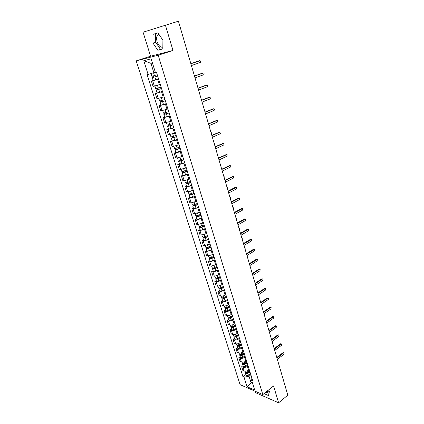 <?xml version="1.0" encoding="UTF-8"?>
<svg xmlns="http://www.w3.org/2000/svg" width="424" height="424" viewBox="0 0 424 424"><rect width="100%" height="100%" fill="white"/><g stroke="black" fill="none" stroke-linecap="round" stroke-linejoin="round"><path stroke-width="0.64" d="M162.848 47.117C160.548 47.61 158.645 45.834 157.14 41.791C156.371 39.072 156.461 36.904 157.405 35.293L158.894 34.265M255.301 391.31L255.752 392.762L278.626 402.8L287.806 395.147L178.43 21.2L143.073 32.192L150.584 56.228L136.194 60.87L240.085 384.669L262.827 394.596L158.184 55.237L172.981 50.44L165.36 25.016M269.309 392.004L266.776 391.41M278.626 402.8L273.57 385.935L262.827 394.596M158.613 79.129L151.384 81.154L153.048 86.417L160.261 84.413M153.186 80.523L151.384 81.154M162.493 91.573L155.301 93.545L156.944 98.739L164.125 96.789M157.087 92.888L155.301 93.545M166.33 103.859L159.17 105.772L160.786 110.897L167.936 109.005M160.934 105.099L159.17 105.772M170.109 115.98L162.986 117.84L164.581 122.896L171.699 121.063M164.729 117.146L162.986 117.84M173.845 127.942L166.749 129.749L168.328 134.747L175.409 132.961M168.476 129.039L166.749 129.749M177.529 139.756L170.469 141.51L172.027 146.439L173.368 146.386L179.076 144.706M172.181 140.779L170.469 141.51M181.17 151.416L175.483 153.085L174.142 153.117L175.679 157.988L177.025 157.967L182.696 156.302M175.833 152.37L174.142 153.117M184.758 162.927L179.108 164.581L177.762 164.581L179.283 169.388L180.629 169.404L186.269 167.75M179.437 163.812L177.762 164.581M188.309 174.291L182.691 175.934L181.345 175.896L182.845 180.64L184.191 180.693L189.793 179.055M182.998 175.112L181.345 175.896M191.807 185.516L186.226 187.143L184.875 187.074L186.359 191.759L187.71 191.844L193.275 190.222M186.518 186.269L184.875 187.074M195.268 196.598L189.719 198.209L188.367 198.109L189.83 202.736L191.182 202.852L196.72 201.246M189.989 197.293L188.367 198.109M198.681 207.543L193.169 209.143L191.812 209.006L193.259 213.579L194.616 213.722L200.117 212.133M193.418 208.173L191.812 209.006M202.057 218.349L196.572 219.939L195.22 219.775L196.646 224.285L198.003 224.466L203.472 222.886M196.805 218.927L195.22 219.775M205.386 229.029L199.937 230.603L198.58 230.407L199.99 234.864L201.347 235.076L206.785 233.507M200.154 229.543L198.58 230.407M208.677 239.576L203.26 241.134L201.904 240.912L203.297 245.316L204.654 245.554L210.06 244.001M203.462 240.032L201.904 240.912M211.931 249.996L206.546 251.543L205.184 251.289L206.562 255.64L207.919 255.905L213.293 254.368M206.727 250.399L205.184 251.289M215.143 260.288L209.79 261.82L208.428 261.544L209.785 265.843L211.147 266.134L216.489 264.608M209.954 260.638L208.428 261.544M218.318 270.459L212.991 271.98L211.629 271.673L212.975 275.923L214.337 276.241L219.648 274.726M213.145 270.756L211.629 271.673M221.45 280.508L216.161 282.018L214.793 281.684L216.123 285.882L217.486 286.226L222.77 284.727M216.293 280.752L214.793 281.684M224.55 290.44L219.288 291.935L217.925 291.574L219.234 295.724L220.602 296.095C222.001 296.344 223.501 296.01 225.102 295.093L225.849 294.606M219.409 290.631L217.925 291.574M227.614 300.256L226.867 300.743C225.277 301.665 223.782 301.994 222.383 301.74L221.015 301.353L222.314 305.455L223.676 305.852C225.08 306.117 226.57 305.789 228.154 304.867L228.896 304.374M222.483 300.399L221.015 301.353M230.64 309.955L229.898 310.447C228.324 311.38 226.835 311.704 225.436 311.428L224.073 311.015L225.356 315.069L226.718 315.488C228.117 315.779 229.601 315.456 231.175 314.523L231.912 314.025M225.526 310.05L224.073 311.015M233.629 319.542L232.898 320.041C231.34 320.984 229.856 321.302 228.457 321L227.089 320.565L228.361 324.572L229.723 325.017C231.122 325.33 232.601 325.012 234.159 324.069L234.885 323.565M228.531 319.59L227.089 320.565M236.587 329.019L235.861 329.522C234.313 330.471 232.84 330.784 231.44 330.466L230.078 330.01L231.329 333.969L232.697 334.435C234.096 334.764 235.564 334.457 237.106 333.502L237.827 332.994M231.504 329.019L230.078 330.01M239.512 338.384L238.792 338.898C237.26 339.852 235.792 340.159 234.393 339.82L233.03 339.338L234.265 343.255L235.633 343.747C237.032 344.097 238.495 343.79 240.021 342.831L240.737 342.316M234.44 338.341L233.03 339.338M242.401 347.643L241.691 348.162C240.169 349.127 238.707 349.429 237.313 349.069L235.945 348.565L237.17 352.439L238.537 352.948C239.931 353.319 241.388 353.017 242.904 352.047L243.614 351.528M237.345 347.558L235.945 348.565M245.258 356.801L244.553 357.321C243.042 358.296 241.59 358.593 240.196 358.211L238.829 357.686L240.042 361.518L241.41 362.048C242.804 362.441 244.251 362.144 245.756 361.163L246.455 360.644M240.217 356.669L238.829 357.686M248.082 365.848L247.383 366.378C245.888 367.359 244.441 367.65 243.047 367.253L241.685 366.707L242.878 370.491L244.245 371.048C245.639 371.456 247.081 371.164 248.57 370.179L249.27 369.649M243.058 365.679L241.685 366.707M152.439 62.98L150.928 63.34L153.864 72.721L155.327 72.218M153.864 72.721L148.098 74.401L143.757 60.706L151.145 58.846L155.507 72.801L156.567 72.573L252.768 380.874L251.681 380.418L254.697 390.059L247.06 386.741L244.044 377.222L249.015 376.231L251.066 382.771L252.625 383.434M148.098 74.401L147.08 74.619L242.989 376.782L244.044 377.222M136.194 60.87L158.184 55.237M150.584 56.228L172.981 50.44M162.827 48.924L162.917 40.179L157.919 32.828L152.953 34.365L152.963 43.052L157.845 50.26L162.827 48.924M264.041 393.62L268.519 395.56L269.468 391.294L268.593 389.948M252.153 381.923L247.06 386.741M250.876 374.8L249.015 376.231M245.867 374.588L242.989 376.782M251.819 377.821L251.681 380.418M143.757 60.706L150.928 63.34M157.935 32.855L155.682 33.549L155.666 42.215L160.537 49.401L162.827 48.787M160.537 49.401L157.845 50.26M155.666 42.215L152.963 43.052M155.682 33.549L152.953 34.365M265.986 392.046L269.012 393.345M190.853 63.669L199.179 60.802M191.41 65.572L200.192 62.508C200.833 61.941 200.801 61.342 200.091 60.712L190.869 63.743M157.24 74.73L151.861 76.309L150.992 73.559M157.649 76.034L153.303 77.364L153.711 77.189L153.329 75.981M191.362 63.494L190.572 62.715M157.664 76.097L152.29 77.672L153.143 77.306L152.778 76.129M158.565 78.986L153.197 80.555L152.29 77.672M153.742 77.279L153.143 77.306M194.457 76.007L202.746 73.034M195.013 77.91L203.706 74.741C204.336 74.179 204.31 73.591 203.626 72.965L194.489 76.103M198.019 88.187L206.265 85.107M198.58 90.089L207.177 86.814C207.797 86.258 207.776 85.675 207.113 85.065L198.056 88.303M201.538 100.207L209.737 97.032M202.094 102.11L210.601 98.734C211.21 98.188 211.194 97.61 210.553 97.006L201.58 100.35M161.131 87.206L155.783 88.754L154.93 86.056M161.528 88.468L157.214 89.793L157.611 89.602L157.256 88.468M194.881 75.854L194.081 74.709M161.555 88.552L156.207 90.1L157.05 89.703L156.705 88.611M162.445 91.404L157.103 92.946L156.207 90.1M157.654 89.729L157.05 89.703M164.973 99.513L159.652 101.039L158.83 98.426M165.355 100.742L161.072 102.062L161.464 101.855L161.131 100.79M198.141 88.139L197.547 86.554M165.387 100.843L160.071 102.37L160.897 101.94L160.579 100.928M166.266 103.657L160.956 105.173L160.071 102.37M161.512 102.014L160.897 101.94M168.763 111.66L163.473 113.16L162.678 110.638M169.134 112.853L164.878 114.173L165.265 113.95L164.952 112.948M201.453 99.916L200.965 98.251M169.176 112.975L163.887 114.475L164.698 114.019L164.406 113.086M170.04 115.752L164.761 117.247L163.887 114.475M165.323 114.136L164.698 114.019M205.009 112.074L213.166 108.814M205.566 113.977L213.982 110.5C214.581 109.959 214.576 109.392 213.95 108.798L205.057 112.238M208.433 123.792L216.553 120.443M208.995 125.695L217.321 122.123C217.915 121.587 217.91 121.026 217.305 120.437L208.491 123.978M172.504 123.654L167.247 125.128L166.478 122.695M172.865 124.804L168.641 126.119L169.017 125.891L168.726 124.953M204.824 111.448L204.644 109.864L204.347 109.805M172.913 124.953L167.655 126.426L168.45 125.939L168.18 125.085M173.766 127.693L168.519 129.161L167.655 126.426M169.086 126.103L168.45 125.939M176.198 135.489L170.967 136.941L170.225 134.588M176.548 136.608L172.351 137.917L172.722 137.673L172.446 136.798M208.157 122.838L207.993 121.275L207.681 121.216M176.601 136.772L171.37 138.219L172.149 137.705L171.906 136.926M177.444 139.475L172.224 140.922L171.37 138.219M172.801 137.911L172.149 137.705M211.82 135.362L219.892 131.933M212.376 137.265L220.623 133.597C221.201 133.067 221.201 132.511 220.618 131.933L211.878 135.569M215.164 146.784L223.194 143.28M215.721 148.692L223.877 144.934L223.888 143.291L215.228 147.017M218.461 158.067L226.448 154.49M219.017 159.97L227.094 156.127L227.116 154.5L218.535 158.316M221.72 169.213L229.665 165.561M222.277 171.116L230.274 167.183L230.306 165.577L221.8 169.478M224.943 180.216L232.834 176.501M225.499 182.119L233.412 178.107L233.454 176.517L225.022 180.507M228.123 191.092L235.442 187.281L236.078 187.302M228.674 192.989L236.513 188.892L236.566 187.323L228.207 191.394M231.26 201.829L238.511 197.95L239.173 197.971M231.817 203.727L239.576 199.556L239.639 198.003L231.356 202.153M234.366 212.44L241.542 208.486L242.226 208.513M234.923 214.337L242.602 210.087L242.676 208.55L234.467 212.779M179.845 147.176L174.646 148.601L173.93 146.333M180.184 148.257L176.013 149.566L176.379 149.306L176.124 148.495M211.449 134.09L211.295 132.548L210.977 132.484M180.237 148.437L175.043 149.863L175.806 149.322L175.584 148.617M181.075 151.108L175.881 152.529L175.043 149.863M176.464 149.571L175.806 149.322M183.444 158.709L180.809 159.71L178.271 160.118L177.582 157.924M183.772 159.758L179.633 161.062L179.988 160.791L179.755 160.044M214.698 145.199L214.56 143.678L214.237 143.619M183.836 159.959L181.202 160.961L178.668 161.364L179.416 160.797L179.214 160.161M184.657 162.593L182.029 163.6L179.495 163.993L178.668 161.364M180.083 161.083L179.416 160.797M187 170.098L184.382 171.111C183.004 171.593 182.161 171.715 181.854 171.482L181.191 169.372M187.318 171.116L183.2 172.414L183.555 172.133L183.338 171.444M217.91 156.18L217.788 154.681L217.454 154.617M187.382 171.333L184.774 172.345C183.391 172.822 182.548 172.95 182.246 172.716L182.977 172.123L182.802 171.556M188.198 173.935L185.59 174.953C184.212 175.43 183.369 175.552 183.062 175.313L182.246 172.716M183.656 172.451L182.977 172.123M190.508 181.345L187.917 182.368C186.544 182.85 185.707 182.961 185.394 182.707L184.753 180.672M190.816 182.331L186.73 183.629L187.074 183.332L186.878 182.702M221.084 167.024L220.973 165.546L220.628 165.482M190.89 182.564L188.298 183.587C186.931 184.069 186.088 184.18 185.776 183.926L186.496 183.306L186.343 182.808M191.69 185.134L189.104 186.163C187.737 186.645 186.899 186.751 186.587 186.491L185.776 183.926M187.185 183.677L186.496 183.306M193.975 192.454L191.404 193.487C190.042 193.969 189.205 194.07 188.887 193.794L188.267 191.834M194.272 193.402L190.212 194.701L190.551 194.393L190.371 193.816M224.217 177.741L224.121 176.278L223.771 176.214M194.351 193.657L191.781 194.69C190.424 195.173 189.581 195.273 189.263 194.992L189.973 194.351L189.835 193.916M195.141 196.195L192.576 197.234C191.224 197.717 190.381 197.812 190.063 197.531L189.263 194.992M190.668 194.759L189.973 194.351M197.399 203.419L194.849 204.463C193.498 204.951 192.66 205.041 192.337 204.739L191.743 202.852M197.685 204.342L194.855 205.502L193.651 205.635L193.821 204.792M227.312 188.33L227.227 186.889L226.872 186.825M197.769 204.607L195.22 205.656C193.869 206.138 193.037 206.228 192.713 205.926L193.408 205.264L193.291 204.893M198.549 207.119L196.005 208.163C194.658 208.65 193.826 208.741 193.498 208.428L192.713 205.926M194.107 205.704L193.985 205.311L193.408 205.264M200.78 214.252L198.247 215.307C196.911 215.795 196.073 215.874 195.745 215.556L195.173 213.738M201.056 215.143L198.247 216.314L197.049 216.431L197.229 215.636M230.375 198.798L230.301 197.372L229.941 197.303M201.146 215.429L198.618 216.484C197.277 216.966 196.445 217.051 196.116 216.722L196.699 215.731M201.914 217.904L199.397 218.964C198.056 219.447 197.224 219.526 196.895 219.197L196.116 216.722M197.505 216.516L197.377 216.102L196.8 216.039M204.119 224.953L201.607 226.019C200.276 226.506 199.444 226.58 199.11 226.236L198.559 224.487M204.384 225.817L201.601 226.999L200.404 227.1L200.594 226.347M233.401 209.138L233.333 207.728L232.967 207.665M204.479 226.114L201.972 227.179C200.642 227.667 199.81 227.736 199.476 227.391L200.07 226.437M205.243 228.562L202.741 229.628C201.411 230.115 200.584 230.184 200.245 229.834L199.476 227.391M200.865 227.195L200.727 226.761L200.144 226.681M237.429 222.923L244.537 218.901L245.242 218.927M237.986 224.821L245.591 220.491L245.676 218.975L237.535 223.284M240.461 233.28L247.499 229.188L248.226 229.22M241.018 235.177L248.549 230.778L248.639 229.273L240.572 233.656M243.456 243.514L250.425 239.359L251.172 239.39M244.007 245.406L251.469 240.938L251.565 239.449L243.567 243.906M246.413 253.626L253.319 249.407L254.082 249.445M246.964 255.518L254.358 250.982L254.458 249.508L246.535 254.04M249.339 263.622L256.175 259.34L256.955 259.382M249.89 265.514L257.209 260.914L257.32 259.451L249.46 264.046M252.227 273.501L259 269.161L259.801 269.208M252.778 275.393L260.029 270.724L260.145 269.277L259.615 269.282L252.354 273.941M207.416 235.527L204.924 236.597C203.605 237.085 202.778 237.149 202.434 236.783L201.909 235.108M207.675 236.359L204.914 237.546L203.716 237.636L203.923 236.921M236.391 219.356L236.332 217.968L235.961 217.904M207.771 236.672L205.285 237.742C203.965 238.235 203.138 238.293 202.794 237.928L203.398 237.011M208.529 239.088L206.043 240.164C204.728 240.652 203.896 240.71 203.557 240.339L202.794 237.928M204.177 237.747L204.034 237.286L203.456 237.196M210.675 245.968L208.205 247.049C206.891 247.542 206.064 247.595 205.72 247.208L205.211 245.597M210.924 246.768L208.184 247.971L206.992 248.045L207.203 247.372M239.343 229.458L239.295 228.086L238.924 228.022M211.025 247.097L208.56 248.183C207.251 248.671 206.419 248.724 206.075 248.337L206.684 247.457M211.772 249.487L209.308 250.573C208.004 251.061 207.172 251.114 206.827 250.722L206.075 248.337M207.453 248.167L207.304 247.685L206.721 247.584M213.892 256.281L211.444 257.373C210.14 257.866 209.318 257.909 208.968 257.506L208.481 255.958M214.136 257.061L211.417 258.269L210.23 258.333L210.452 257.697M242.263 239.449L242.226 238.087L241.85 238.023M214.242 257.4L211.793 258.492C210.495 258.985 209.668 259.027 209.318 258.619L209.928 257.776M214.979 259.758L212.535 260.855C211.237 261.348 210.41 261.385 210.06 260.972L209.318 258.619M210.691 258.46L210.532 257.962L209.954 257.845M217.072 266.479L214.645 267.576C213.352 268.069 212.525 268.101 212.175 267.677L211.703 266.198M217.305 267.226L214.613 268.445L213.426 268.493L213.659 267.899M245.152 249.317L245.12 247.971L244.743 247.907M217.417 267.581L214.989 268.678C213.696 269.171 212.875 269.208 212.519 268.779L213.139 267.973M218.143 269.913L215.721 271.016C214.433 271.508 213.611 271.54 213.251 271.106L212.519 268.779M213.887 268.636L213.722 268.111L213.145 267.984M220.215 276.549L217.804 277.656C216.521 278.149 215.699 278.176 215.339 277.731L214.894 276.31M220.443 277.269L217.766 278.499L216.584 278.536L216.823 277.974M248.008 259.075L247.982 257.744L247.621 257.681M220.554 277.641L218.148 278.748C216.865 279.241 216.044 279.268 215.684 278.822L216.229 278.049M221.275 279.941L218.869 281.054C217.592 281.547 216.77 281.568 216.41 281.117L215.684 278.822M217.046 278.685L216.426 278.038M223.321 286.502L220.931 287.615C219.653 288.113 218.837 288.129 218.471 287.668L218.042 286.306M223.538 287.196L220.883 288.437L219.706 288.458L219.955 287.933M250.828 268.721L250.812 267.406L250.425 267.348M223.66 287.578L221.27 288.696C219.992 289.189 219.176 289.205 218.811 288.744L219.272 288.007M224.37 289.857L221.985 290.975C220.713 291.468 219.892 291.484 219.526 291.012L218.811 288.744M220.167 288.622L219.685 287.981M255.084 283.269L261.793 278.865L262.61 278.918M255.635 285.156L262.816 280.423L262.938 278.992L262.408 279.003L255.216 283.725M226.389 296.334L224.015 297.457C222.748 297.955 221.932 297.966 221.567 297.484L221.158 296.185M226.602 297.007L223.967 298.252L222.791 298.263L223.051 297.775M253.616 278.261L253.61 276.957L253.218 276.904M226.723 297.399L224.349 298.523C223.088 299.021 222.271 299.026 221.9 298.549L222.293 297.839M227.423 299.651L225.059 300.775C223.793 301.273 222.976 301.279 222.611 300.791L221.9 298.549M223.257 298.438L222.892 297.807M257.903 292.92L264.555 288.463L265.387 288.521M258.454 294.807L265.572 290.011L265.7 288.596L265.17 288.606L258.041 293.387M229.421 306.054L227.068 307.188C225.812 307.686 224.996 307.686 224.625 307.188L224.232 305.948M229.623 306.7L227.01 307.957L225.838 307.957L226.103 307.506M256.377 287.695L256.377 286.407L255.985 286.348M229.75 307.109L227.397 308.243C226.14 308.736 225.329 308.736 224.953 308.237L225.287 307.554M230.444 309.334L228.096 310.469C226.845 310.962 226.029 310.962 225.653 310.458L224.953 308.237M226.305 308.137L226.04 307.517M260.696 302.46L267.284 297.95L268.127 298.008M261.248 304.347L268.297 299.492L268.429 298.088L267.899 298.104L260.839 302.948M232.421 315.663L230.084 316.802C228.838 317.3 228.022 317.29 227.646 316.776L227.275 315.594M259.106 297.017L259.112 295.745L258.714 295.692M232.617 316.283L230.02 317.55L228.854 317.534L229.108 317.12L229.32 317.724M232.744 316.702L230.412 317.841C229.161 318.339 228.351 318.334 227.974 317.815L228.26 317.157M233.433 318.901L231.101 320.041C229.856 320.539 229.045 320.528 228.663 320.009L227.974 317.815M263.458 311.894L269.982 307.326L270.841 307.395M264.004 313.776L270.994 308.868L271.127 307.474L270.597 307.49L263.601 312.393M235.384 325.16L233.068 326.305C231.827 326.803 231.016 326.787 230.635 326.257L230.28 325.129M261.804 306.245L261.815 304.978L261.417 304.93M235.569 325.759L232.999 327.026L231.833 327.005L232.013 326.639M235.707 326.189L233.391 327.333C232.151 327.832 231.34 327.816 230.958 327.286L231.202 326.644M236.385 328.361L234.069 329.512C232.834 330.01 232.023 329.989 231.642 329.453L230.958 327.286M266.182 321.222L272.648 316.601L273.522 316.675M266.733 323.099L273.655 318.132L273.798 316.755L273.263 316.776L266.336 321.731M238.315 334.547L236.014 335.702C234.779 336.2 233.974 336.174 233.587 335.628L233.248 334.557M264.47 315.366L264.486 314.115L264.088 314.062M238.495 335.119L235.94 336.402L234.774 336.365L234.901 336.041M238.633 335.564L236.332 336.714C235.103 337.218 234.292 337.191 233.91 336.645L234.117 336.02M239.3 337.711L237.005 338.866C235.776 339.364 234.97 339.338 234.583 338.787L233.91 336.645M268.88 330.439L275.287 325.77L276.172 325.849M269.431 332.321L276.289 327.301L276.437 325.929L275.902 325.955L269.033 330.969M241.208 343.827L238.924 344.988C237.7 345.486 236.894 345.454 236.507 344.892L236.189 343.875M267.109 324.387L267.131 323.146L266.738 323.099M241.383 344.378L238.845 345.666L237.689 345.618L237.769 345.332M241.521 344.834L239.242 345.989C238.018 346.493 237.212 346.461 236.825 345.894L237.005 345.29M242.189 346.959L239.91 348.115C238.686 348.618 237.88 348.586 237.493 348.014L236.825 345.894M271.546 339.56L277.9 334.838L278.791 334.923M272.097 341.437L278.897 336.365L279.045 335.002L278.51 335.034L271.704 340.096M244.076 353.001L241.807 354.167C240.588 354.671 239.788 354.628 239.396 354.051L239.088 353.086M269.717 333.306L269.749 332.087M244.24 353.531L241.722 354.824L240.62 354.512M244.383 353.998L242.12 355.164C240.901 355.662 240.101 355.625 239.708 355.042L239.862 354.448M245.04 356.096L242.777 357.262C241.563 357.766 240.758 357.724 240.366 357.141L239.708 355.042M274.185 348.576L280.476 343.806L281.382 343.896M274.731 350.452L281.472 345.327L281.621 343.975L281.091 344.012L274.344 349.127M246.906 362.075L244.653 363.246C243.445 363.744 242.645 363.702 242.247 363.108L241.961 362.191M272.298 342.136L272.494 341.14M247.06 362.578L244.563 363.882L243.44 363.591M247.208 363.055L244.961 364.227C243.752 364.73 242.952 364.682 242.56 364.089L242.692 363.506M247.86 365.133L245.613 366.304C244.41 366.808 243.609 366.76 243.212 366.161L242.56 364.089M276.793 357.496L283.031 352.678L283.947 352.773M277.338 359.366L284.016 354.188L284.175 352.853L283.645 352.89L276.957 358.057M249.704 371.042L247.468 372.219C246.27 372.723 245.47 372.67 245.072 372.06L244.796 371.196M274.853 350.865L275.102 350.171M249.853 371.53L247.372 372.834L246.238 372.564M250.006 372.018L247.775 373.194C246.572 373.692 245.777 373.639 245.374 373.03L245.491 372.463M250.648 374.069L248.416 375.245C247.219 375.749 246.424 375.696 246.021 375.081L245.374 373.03M248.57 370.179L247.383 366.378M245.756 361.163L244.553 357.321M242.904 352.047L241.691 348.162M240.021 342.831L238.792 338.898M237.106 333.502L235.861 329.522M234.159 324.069L232.898 320.041M231.175 314.523L229.898 310.447M228.154 304.867L226.867 300.743M225.102 295.093L223.798 290.922M222.012 285.204L220.692 280.985M218.879 275.197L217.549 270.931M215.715 265.074L214.364 260.755M212.514 254.824L211.147 250.452M209.271 244.452L207.887 240.026M205.99 233.953L204.585 229.469M202.667 223.321L201.246 218.784M199.301 212.562L197.865 207.967M195.893 201.665L194.441 197.017M192.448 190.636L190.975 185.924M188.956 179.463L187.466 174.693M185.421 168.148L183.91 163.32M181.838 156.689L180.306 151.797M178.207 145.082L176.66 140.127M174.534 133.327L172.966 128.308M170.814 121.418L169.224 116.335M167.04 109.355L165.429 104.198M163.219 97.128L161.586 91.907M159.344 84.742L157.691 79.447M241.41 362.048L240.196 358.211M238.537 352.948L237.313 349.069M235.633 343.747L234.393 339.82M232.697 334.435L231.44 330.466M229.723 325.017L228.457 321M226.718 315.488L225.436 311.428M223.676 305.852L222.383 301.74M220.602 296.095L219.288 291.935M217.486 286.226L216.161 282.018M214.337 276.241L212.991 271.98M211.147 266.134L209.79 261.82M207.919 255.905L206.546 251.543M204.654 245.554L203.26 241.134M201.347 235.076L199.937 230.603M198.003 224.466L196.572 219.939M194.616 213.722L193.169 209.143M191.182 202.852L189.719 198.209M187.71 191.844L186.226 187.143M184.191 180.693L182.691 175.934M180.629 169.404L179.108 164.581M177.025 157.967L175.483 153.085M173.368 146.386L171.81 141.441M169.669 134.657L168.089 129.643M165.922 122.769L164.321 117.697M162.122 110.733L160.5 105.592M158.274 98.532L156.631 93.322M154.373 86.173L152.709 80.894M244.245 371.048L243.047 367.253M199.667 60.69L199.052 60.828M154.437 75.642L153.552 72.811M155.772 79.903L154.866 77.009M203.191 72.944L202.577 73.066M206.668 85.044L206.053 85.145M210.097 96.985L209.483 97.07M158.353 88.128L157.484 85.357M159.673 92.331L158.777 89.48M162.217 100.451L161.374 97.753M163.521 104.601L162.636 101.787M166.033 112.614L165.212 109.986M167.321 116.711L166.447 113.929M213.489 108.777L212.869 108.846M216.834 120.416L216.219 120.474M169.801 124.619L168.996 122.059M171.068 128.663L170.209 125.917M173.517 136.464L172.738 133.979M174.768 140.455L173.919 137.747M220.136 131.917L219.521 131.954M223.4 143.27L222.786 143.296M226.623 154.484L226.008 154.495M229.808 165.561L229.188 165.561M232.951 176.501L232.336 176.49M236.057 187.313L235.442 187.281M239.125 197.992L238.511 197.95M242.157 208.539L241.542 208.486M177.184 148.162L176.426 145.739M178.419 152.105L177.582 149.428M180.809 159.71L180.067 157.352M182.029 163.6L181.202 160.961M184.382 171.111L183.666 168.821M185.59 174.953L184.774 172.345M187.917 182.368L187.217 180.142M189.104 186.163L188.298 183.587M191.404 193.487L190.721 191.319M192.576 197.234L191.781 194.69M194.849 204.463L194.187 202.359M196.005 208.163L195.22 205.656M198.247 215.307L197.605 213.256M199.397 218.964L198.618 216.484M201.607 226.019L200.981 224.026M202.741 229.628L201.972 227.179M245.157 218.964L244.537 218.901M248.114 229.267L247.499 229.188M251.04 239.449L250.425 239.359M253.934 249.508L253.319 249.407M256.79 259.456L256.175 259.34M259.615 269.282L259 269.161M204.924 236.597L204.32 234.663M206.043 240.164L205.285 237.742M208.205 247.049L207.617 245.167M209.308 250.573L208.56 248.183M211.444 257.373L210.871 255.545M212.535 260.855L211.793 258.492M214.645 267.576L214.088 265.8M215.721 271.016L214.989 268.678M217.804 277.656L217.263 275.934M218.869 281.054L218.148 278.748M220.931 287.615L220.406 285.94M221.985 290.975L221.27 288.696M262.408 279.003L261.793 278.865M224.015 297.457L223.506 295.835M225.059 300.775L224.349 298.523M265.17 288.606L264.555 288.463M227.068 307.188L226.575 305.609M228.096 310.469L227.397 308.243M267.899 298.104L267.284 297.95M230.084 316.802L229.607 315.271M231.101 320.041L230.412 317.841M270.597 307.49L269.982 307.326M233.068 326.305L232.601 324.821M232.299 327.206L232.114 326.623M234.069 329.512L233.391 327.333M273.263 316.776L272.648 316.601M236.014 335.702L235.564 334.26M235.246 336.577L235.066 336.015M237.005 338.866L236.332 336.714M275.902 325.955L275.287 325.77M238.924 344.988L238.489 343.594M238.156 345.836L237.986 345.3M239.91 348.115L239.242 345.989M278.51 335.034L277.9 334.838M241.807 354.167L241.383 352.816M241.033 354.994L240.869 354.48M242.777 357.262L242.12 355.164M281.091 344.012L280.476 343.806M244.653 363.246L244.245 361.937M243.88 364.046L243.726 363.559M245.613 366.304L244.961 364.227M283.645 352.89L283.031 352.678M247.468 372.219L247.07 370.952M246.694 373.003L246.545 372.532M248.416 375.245L247.775 373.194M157.405 35.293L159.223 34.747"/></g></svg>
